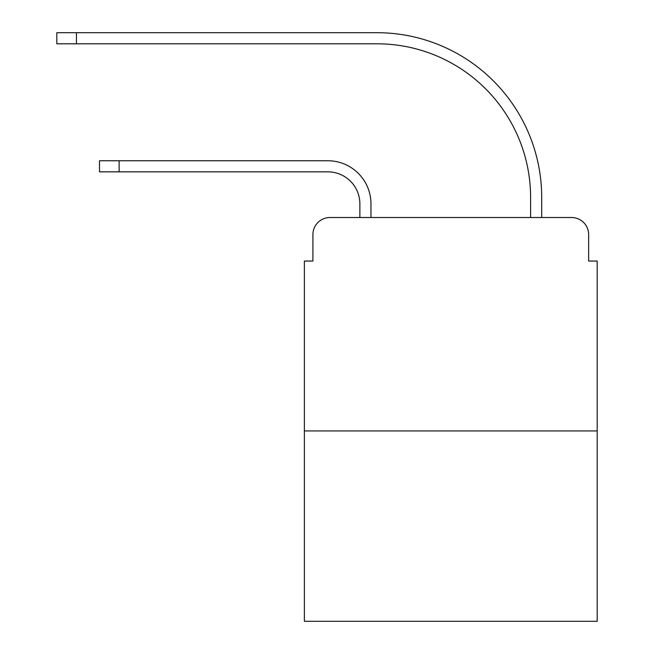 <?xml version="1.0" encoding="UTF-8"?>
<svg xmlns="http://www.w3.org/2000/svg" width="654" height="654" viewBox="0 0 654 654"><rect width="100%" height="100%" fill="white"/><g stroke="black" fill="none" stroke-linecap="round" stroke-linejoin="round"><path stroke-width="0.98" d="M312.914 234.59L312.914 261.052L312.914 234.59A17.069 17.069 0 0 1 329.984 217.52L359.863 217.52L359.863 203.86A32.013 32.013 0 0 0 327.85 171.847A32.013 32.013 0 0 1 359.863 203.86A32.013 32.013 0 0 0 327.85 171.847A32.013 32.013 0 0 1 359.863 203.86A32.013 32.013 0 0 0 327.85 171.847A32.013 32.013 0 0 1 359.863 203.86M597.184 430.937L304.38 430.937L304.38 621.3L597.184 621.3L597.184 261.052L588.649 261.052L588.649 234.59A17.069 17.069 0 0 0 571.571 217.52L329.984 217.52M304.38 430.937L304.38 261.052L312.914 261.052M370.965 217.52L370.965 203.86L370.965 217.52L370.965 203.86L370.965 217.52L370.965 203.86L370.965 217.52L384.192 217.52M517.363 217.52L530.598 217.52L530.598 197.459A153.657 153.657 0 0 0 376.941 43.802A153.657 153.657 0 0 1 530.598 197.459A153.657 153.657 0 0 0 376.941 43.802A153.657 153.657 0 0 1 530.598 197.459A153.657 153.657 0 0 0 376.941 43.802A153.657 153.657 0 0 1 530.598 197.459M541.7 217.52L541.7 197.459L541.7 217.52L541.7 197.459L541.7 217.52L541.7 197.459L541.7 217.52L571.571 217.52M588.649 261.052L588.649 234.59M99.498 171.847L99.498 160.753L119.134 160.753L119.134 171.847L99.498 171.847L327.85 171.847M370.965 203.86A43.107 43.107 0 0 0 327.85 160.753L119.134 160.753M56.816 32.7L76.453 32.7L76.453 43.802L56.816 43.802L56.816 32.7M541.7 197.459A164.759 164.759 0 0 0 376.941 32.7L76.453 32.7M76.453 43.802L376.941 43.802"/></g></svg>
